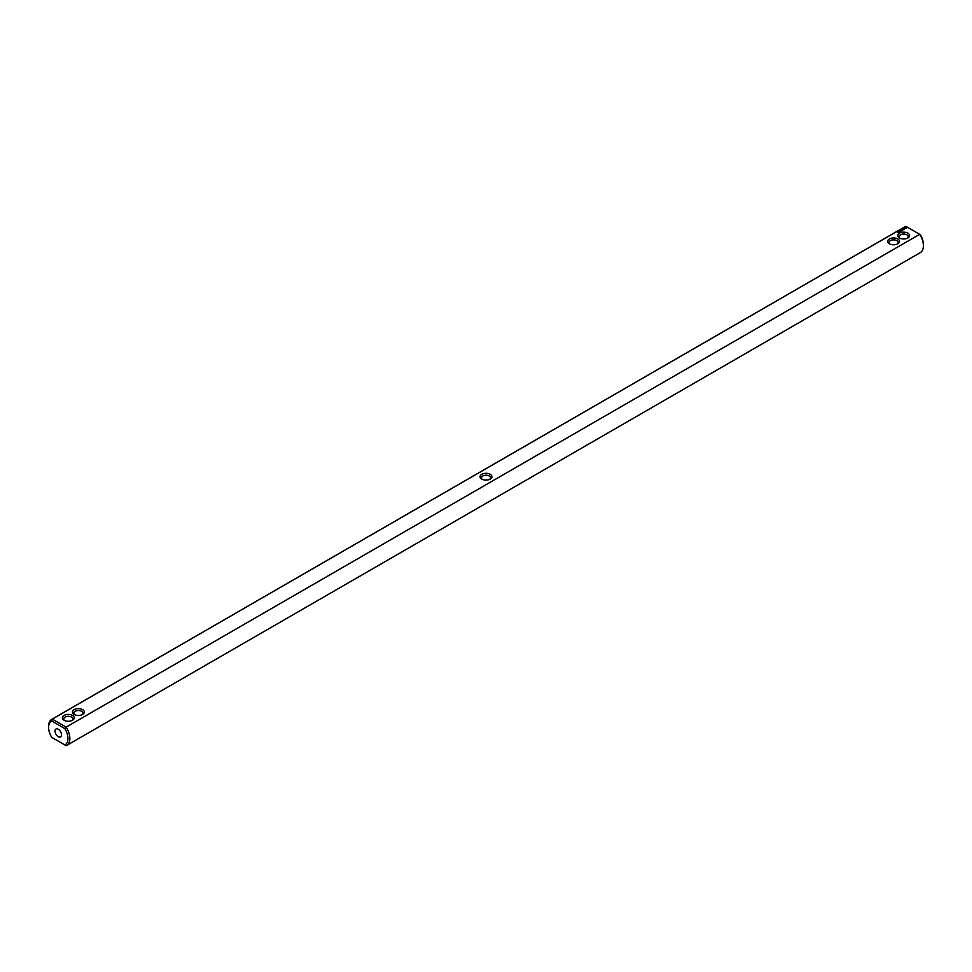 <?xml version="1.0" encoding="UTF-8"?>
<svg xmlns="http://www.w3.org/2000/svg" width="972" height="972" viewBox="0 0 972 972"><rect width="100%" height="100%" fill="white"/><g stroke="black" fill="none" stroke-linecap="round" stroke-linejoin="round"><path stroke-width="1.46" d="M52.294 737.687L51.698 737.347A13.669 7.885 60 0 1 48.6 727.372A13.669 7.885 60 0 1 51.698 720.981L64.832 728.563A13.669 7.885 60 0 1 64.832 744.929L51.698 737.347M48.6 727.372L48.6 726.254A15.03 8.675 60 0 1 51.71 719.377A15.03 8.675 60 0 1 52.294 719.098L905.831 226.306L919.706 234.313L66.169 727.105A15.03 8.675 60 0 1 66.74 745.415L920.29 252.623A15.03 8.675 -120 0 0 923.4 245.746A15.03 8.675 -120 0 0 919.706 234.313L920.302 234.653A13.669 7.885 -120 0 1 923.4 244.628L923.4 245.746M66.74 745.415A15.03 8.675 60 0 1 66.169 745.694L64.832 744.929M905.831 226.306A15.03 8.675 -120 0 0 905.26 226.585L51.71 719.377M51.698 720.981L52.294 719.098L66.169 727.105L64.832 728.563M72.511 715.428A5.917 3.414 -0 0 0 64.14 715.428A5.917 3.414 -0 0 0 64.14 720.264A5.917 3.414 -0 0 0 72.511 720.264A5.917 3.414 -0 0 0 72.511 715.428M82.584 709.621A5.917 3.414 0 0 0 74.2 709.621A5.917 3.414 0 0 0 74.2 714.456A5.917 3.414 0 0 0 82.584 714.456A5.917 3.414 0 0 0 82.584 709.621M490.192 479.123L490.192 479.123A5.917 3.414 0 0 0 490.192 474.287A5.917 3.414 0 0 0 481.808 474.287A5.917 3.414 -0 0 0 481.808 479.123A5.917 3.414 -0 0 0 490.192 479.123M898.201 232.259L897.278 232.065L898.201 232.259M898.322 231.676L899.1 231.737L898.322 231.628M900.048 231.652L899.161 231.142L900.048 231.652M900.85 231.19L899.963 230.68L900.85 231.129M901.105 231.044L900.704 230.255L901.105 231.044M901.7 230.072L902.587 230.133L901.008 230.072L901.846 230.583M903.353 229.744L901.98 229.514L903.353 229.684M904.069 229.21L902.988 228.93L904.069 229.331M904.835 228.748L903.535 228.748L904.835 228.748M906.718 228.153L906.147 227.29L904.653 227.618L905.224 228.481L906.718 228.153M889.416 243.79A5.917 3.414 0 0 0 897.8 243.79A5.917 3.414 0 0 0 897.8 238.954A5.917 3.414 0 0 0 889.416 238.954A5.917 3.414 0 0 0 889.416 243.79L889.416 243.79M899.489 237.982A5.917 3.414 0 0 0 907.86 237.982A5.917 3.414 0 0 0 907.86 233.146A5.917 3.414 0 0 0 899.489 233.146A5.917 3.414 0 0 0 899.489 237.982L899.489 237.982M55.039 731.09A4.556 2.624 60 0 1 55.987 729.012A4.556 2.624 60 0 1 60.543 731.637A4.556 2.624 60 0 1 60.543 736.898A4.556 2.624 60 0 1 57.032 735.683A4.556 2.624 60 0 1 55.039 731.09M489.645 479.403A4.556 2.624 0 0 0 490.556 477.823A4.556 2.624 0 0 0 487.737 475.393A4.556 2.624 0 0 0 482.78 475.964A4.556 2.624 -0 0 0 481.444 477.823A4.556 2.624 -0 0 0 482.355 479.403M897.253 244.069A4.556 2.624 0 0 0 898.164 242.49A4.556 2.624 0 0 0 893.608 239.853A4.556 2.624 0 0 0 889.052 242.49A4.556 2.624 0 0 0 889.963 244.069M82.037 714.736A4.556 2.624 0 0 0 82.948 713.144A4.556 2.624 0 0 0 81.612 711.285A4.556 2.624 0 0 0 76.642 710.714A4.556 2.624 0 0 0 73.836 713.144A4.556 2.624 0 0 0 74.747 714.736M71.964 720.544A4.556 2.624 -0 0 0 72.876 718.964A4.556 2.624 -0 0 0 71.551 717.105A4.556 2.624 -0 0 0 66.582 716.534A4.556 2.624 -0 0 0 63.775 718.964A4.556 2.624 -0 0 0 64.687 720.544M906.633 227.727L904.738 227.727M907.313 238.262A4.556 2.624 0 0 0 908.225 236.682A4.556 2.624 0 0 0 903.668 234.045A4.556 2.624 0 0 0 899.124 236.682A4.556 2.624 0 0 0 900.036 238.262"/></g></svg>
